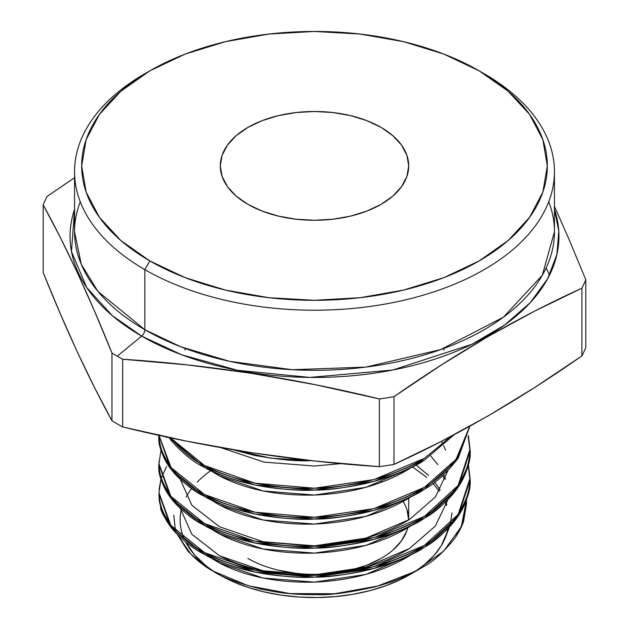 <?xml version="1.0" encoding="UTF-8"?>
<svg xmlns="http://www.w3.org/2000/svg" width="629" height="629" viewBox="0 0 629 629"><rect width="100%" height="100%" fill="white"/><g stroke="black" fill="none" stroke-linecap="round" stroke-linejoin="round"><path stroke-width="0.94" d="M247.889 204.331A94.201 54.385 180 0 1 220.299 165.875A94.201 54.385 180 0 1 278.45 115.626A94.201 54.385 180 0 1 381.111 127.42L392.826 135.66L401.53 145.063L406.892 155.269L408.701 165.875L406.892 176.49L401.53 186.687L392.826 196.091L381.111 204.331L366.833 211.092L350.55 216.124L332.875 219.214L314.5 220.26L296.125 219.214L278.45 216.124L262.167 211.092L247.889 204.331L236.174 196.091L227.47 186.687L222.108 176.49L220.299 165.875L222.108 155.269L227.47 145.063L236.174 135.66L247.889 127.42L262.167 120.658L278.45 115.626L296.125 112.536L314.5 111.49L332.875 112.536L350.55 115.626L366.833 120.658L381.111 127.42A94.201 54.385 180 0 1 408.701 165.875A94.201 54.385 180 0 1 350.55 216.124A94.201 54.385 180 0 1 247.889 204.331A94.201 54.385 180 0 1 220.299 165.875A94.201 54.385 180 0 1 278.45 115.626A94.201 54.385 180 0 1 381.111 127.42A94.201 54.385 180 0 1 408.701 165.875A94.201 54.385 180 0 1 350.55 216.124A94.201 54.385 180 0 1 247.889 204.331L262.167 211.092L278.45 216.124L296.125 219.214L314.5 220.26L332.875 219.214L350.55 216.124L366.833 211.092L381.111 204.331L392.826 196.091L401.53 186.687L406.892 176.49L408.701 165.875L406.892 155.269L401.53 145.063L392.826 135.66L381.111 127.42L366.833 120.658L350.55 115.626L332.875 112.536L314.5 111.49L296.125 112.536L278.45 115.626L262.167 120.658L247.889 127.42L236.174 135.66L227.47 145.063L222.108 155.269L220.299 165.875L222.108 176.49L227.47 186.687L236.174 196.091L247.889 204.331A94.201 54.385 180 0 1 247.889 127.42A94.201 54.385 180 0 1 381.111 127.42A94.201 54.385 180 0 1 381.111 204.331A94.201 54.385 180 0 1 247.889 204.331A94.201 54.385 180 0 1 247.889 127.42A94.201 54.385 180 0 1 381.111 127.42A94.201 54.385 180 0 1 381.111 204.331A94.201 54.385 180 0 1 247.889 204.331M419.975 568.789L423.168 566.886C432.673 562.2 443.366 552.474 455.247 537.716C459.681 530.829 462.496 525.239 463.683 520.93L466.521 503.632L466.419 500.252L466.521 503.632L462.818 523.375L455.247 537.716C443.421 552.419 432.728 562.145 423.168 566.886C413.756 572.359 406.248 576.148 400.634 578.263C394.729 580.874 386.175 583.736 374.978 586.857C349.103 592.612 330.068 595.207 317.881 594.641C306.079 594.743 296.369 594.366 288.766 593.509C281.886 592.998 272.569 591.512 260.815 589.059C236.874 582.706 220.936 576.714 213.011 571.085L219.49 574.827A134.37 77.579 0 0 0 409.51 574.827L419.975 568.789L400.634 578.263C394.713 580.881 386.159 583.743 374.978 586.857C349.205 592.597 330.178 595.191 317.881 594.641C306.032 594.743 296.322 594.366 288.766 593.509C281.871 592.99 272.554 591.512 260.815 589.059C236.96 582.745 221.023 576.754 213.011 571.085L219.49 574.827A134.37 77.579 0 0 0 219.49 574.827A134.37 77.579 0 0 0 353.168 594.271A134.37 77.579 0 0 0 446.15 535.507L449.397 527.165L441.346 545.571L434.246 555.171L424.976 564.134M414.417 571.84A134.37 77.579 0 0 0 446.15 535.507L447.942 528.682L446.15 535.507M444.444 479.031L442.612 475.721L444.444 479.031M450.222 524.264L452.015 512.855M176.356 531.772L175.066 527.456L173.777 515.151M187.827 550.98L177.512 534.792L187.827 550.98C196.114 559.841 204.504 566.54 213.011 571.085C204.543 566.572 196.154 559.865 187.827 550.98M210.636 470.759A134.37 77.579 0 0 0 197.278 482.05A134.37 77.579 0 0 1 210.636 470.759M191.664 488.529A134.37 77.579 0 0 0 186.129 497.059A134.37 77.579 0 0 1 191.664 488.529M181.372 509.443A134.37 77.579 0 0 0 184.313 539.179A134.37 77.579 0 0 1 181.372 509.443M185.752 542.174A134.37 77.579 0 0 0 216.313 572.933A134.37 77.579 0 0 1 185.752 542.174L194.44 554.809L205.573 565.4M254.454 455.404C279.465 459.775 298.358 461.505 311.119 460.585C298.453 461.505 279.567 459.775 254.454 455.404L233.139 449.774L254.454 455.404M74.552 231.771L74.552 171.678A239.948 138.529 180 0 0 144.835 269.637A239.948 138.529 0 0 0 484.165 269.637A239.948 138.529 0 0 0 484.165 73.727L479.141 70.825A232.832 134.425 180 0 1 479.141 260.933A232.832 134.425 180 0 1 149.859 260.933L144.835 269.637A239.948 138.529 0 0 0 406.326 299.663A239.948 138.529 0 0 0 554.448 171.678A239.948 138.529 0 0 0 484.165 73.727L479.141 70.825A232.832 134.425 0 0 0 149.859 70.825A232.832 134.425 0 0 0 149.859 260.933L185.146 277.648L225.394 290.071L269.078 297.721L314.5 300.3L359.922 297.721L403.606 290.071L443.854 277.648L479.141 260.933L508.098 240.561L529.61 217.319L542.858 192.104L547.332 165.875L542.858 139.654L529.61 114.431L508.098 91.189L479.141 70.825L443.854 54.102L403.606 41.679L359.922 34.037L314.5 31.45L269.078 34.037L225.394 41.679L185.146 54.102L149.859 70.825L120.902 91.189L99.39 114.431L86.142 139.654L81.668 165.875L86.142 192.104L99.39 217.319L120.902 240.561L149.859 260.933L144.835 269.637A239.948 138.529 0 0 0 484.165 269.637A239.948 138.529 0 0 0 484.165 73.727L479.141 70.825A232.832 134.425 180 0 1 479.141 260.933A232.832 134.425 180 0 1 149.859 260.933L144.835 269.637L144.835 329.73A239.948 138.529 0 0 1 74.552 231.771L81.243 264.243L97.982 291.479L144.835 329.73A5.685 3.287 -60 0 1 141.651 336.114L112.174 315.522L86.708 287.516L71.486 251.569L74.552 209.347A244.453 141.132 180 0 0 141.651 336.114L117.246 356.187A278.954 161.055 0 0 0 122.671 359.23L186.844 364.851L251.018 373.241L315.192 384.704L379.366 398.943A278.954 161.055 0 0 0 393.982 396.679L440.882 365.3L487.837 336.649L534.847 311.033L581.896 288.192A278.954 161.055 0 0 0 585.811 279.756L568.616 238.391L554.448 206.375L568.616 238.391L585.811 279.756A278.954 161.055 0 0 1 581.896 288.192L581.896 355.92L534.847 387.393L487.837 416.068L440.882 441.637L393.982 464.406A278.954 161.055 180 0 1 379.366 466.671L315.192 461.057L251.018 452.66L186.844 441.196L122.671 426.957A278.954 161.055 180 0 1 117.246 423.915A278.954 161.055 180 0 0 122.671 426.957L122.671 359.23L186.844 364.851L251.018 373.241L315.192 384.704L379.366 398.943A278.954 161.055 0 0 0 393.982 396.679L440.882 365.3L487.837 336.649L534.847 311.033L581.896 288.192L581.896 355.92L534.847 387.393L487.837 416.068L440.882 441.637L393.982 464.406L393.982 396.679C456.497 352.885 519.137 316.717 581.896 288.192A278.954 161.055 0 0 0 585.811 279.756L585.811 347.483A278.954 161.055 180 0 1 581.896 355.92C519.137 399.855 456.497 436.015 393.982 464.406A278.954 161.055 180 0 1 379.366 466.671L315.192 461.057L251.018 452.66L186.844 441.196L122.671 426.957L122.671 359.23C208.238 364.765 293.798 378.005 379.366 398.943L379.366 466.671C293.798 461.136 208.238 447.903 122.671 426.957A278.954 161.055 180 0 1 117.246 423.915A278.954 161.055 0 0 1 111.97 420.785L94.775 388.046L77.579 352.531L60.384 313.942L43.189 272.585L43.189 204.857L60.384 237.597L77.579 273.112L94.775 311.693L111.97 353.058L111.97 420.785L94.775 388.046L77.579 352.531L60.384 313.942L43.189 272.585L43.189 204.857A278.954 161.055 180 0 1 47.104 196.413A278.954 161.055 180 0 0 43.189 204.857L60.384 237.597L77.579 273.112L94.775 311.693L111.97 353.058L111.97 420.785A278.954 161.055 0 0 0 117.246 423.915A278.954 161.055 0 0 1 111.97 420.785C89.043 379.09 66.116 329.69 43.189 272.585L43.189 204.857C66.116 246.552 89.043 295.952 111.97 353.058L111.97 420.785M149.859 70.825L144.835 73.727A239.948 138.529 180 0 0 144.835 269.637L144.835 329.73A239.948 138.529 0 0 0 406.326 359.757A239.948 138.529 0 0 0 554.448 231.771L554.448 171.678M546.184 267.805L549.526 275.125M80.268 201.728A239.948 138.529 0 0 0 144.835 329.73A5.685 3.287 -60 0 1 141.651 336.114L181.679 354.795L237.534 370.269L309.79 377.424L392.685 370.033L472.041 344.228L504.71 324.965L530.216 302.698L547.631 278.765L556.909 254.493L558.78 231.071L554.448 209.347A244.453 141.132 180 0 1 429.293 360.92A244.453 141.132 180 0 1 141.651 336.114L117.246 356.187A278.954 161.055 180 0 1 111.97 353.058A278.954 161.055 180 0 0 117.246 356.187A278.954 161.055 0 0 0 122.671 359.23A278.954 161.055 0 0 1 117.246 356.187A278.954 161.055 180 0 1 111.97 353.058M451.221 436.267L424.465 458.282C393.817 476.633 357.162 486.602 314.5 488.206C271.838 489.024 235.183 481.468 204.535 465.539L254.989 483.19L314.5 488.206L374.011 479.557L424.465 458.282L451.221 436.267L424.465 458.282C415.376 464.87 398.558 471.962 374.011 479.557C348.364 485.619 328.527 488.505 314.5 488.206C300.473 489.268 280.636 487.601 254.989 483.19C230.442 477.246 213.624 471.365 204.535 465.539L204.535 467.363C213.624 473.189 230.442 479.07 254.989 485.014C280.636 489.425 300.473 491.1 314.5 490.038C328.527 490.329 348.364 487.444 374.011 481.389C398.558 473.794 415.376 466.702 424.465 460.106L454.012 434.788L424.465 460.106L374.011 481.389L314.5 490.038L254.989 485.014L204.535 467.363C235.183 483.292 271.838 490.848 314.5 490.038C357.162 488.434 393.817 478.457 424.465 460.106L454.012 434.788M468.393 464.642L470.02 478.237C469.336 504.081 454.154 526.449 424.465 545.359C393.817 563.702 357.162 573.679 314.5 575.283C271.838 576.093 235.183 568.537 204.535 552.608L254.989 570.259L314.5 575.283L374.011 566.635L424.465 545.359L458.179 514.412L470.02 478.237L468.393 464.642L470.02 478.237C471.192 486.72 467.245 498.781 458.179 514.412C446.456 529.406 435.221 539.721 424.465 545.359C415.376 551.947 398.558 559.039 374.011 566.635C348.364 572.697 328.527 575.574 314.5 575.283C300.473 576.345 280.636 574.67 254.989 570.259C230.442 564.315 213.624 558.434 204.535 552.608L204.535 554.44C213.624 560.258 230.442 566.147 254.989 572.091C280.636 576.494 300.473 578.169 314.5 577.107C328.527 577.406 348.364 574.521 374.011 568.459C398.558 560.864 415.376 553.772 424.465 547.183C435.221 541.553 446.456 531.238 458.179 516.236C467.245 500.605 471.192 488.552 470.02 480.061C469.336 505.905 454.154 528.281 424.465 547.183C393.817 565.534 357.162 575.504 314.5 577.107C271.838 577.925 235.183 570.369 204.535 554.44L254.989 572.091L314.5 577.107L374.011 568.459L424.465 547.183L458.179 516.236L470.02 480.061L468.165 465.554L470.012 479.149M468.393 435.614L470.02 449.216C469.336 475.052 454.154 497.429 424.465 516.33C393.817 534.681 357.162 544.651 314.5 546.255C271.838 547.073 235.183 539.517 204.535 523.587L254.989 541.239L314.5 546.255L374.011 537.606L424.465 516.33L458.179 485.384L470.02 449.216L468.393 435.614L470.02 449.216C471.192 457.7 467.245 469.753 458.179 485.384C446.456 500.385 435.221 510.701 424.465 516.33C415.376 522.919 398.558 530.011 374.011 537.606C348.364 543.668 328.527 546.554 314.5 546.255C300.473 547.316 280.636 545.65 254.989 541.239C230.442 535.295 213.624 529.414 204.535 523.587L204.535 525.412C213.624 531.238 230.442 537.119 254.989 543.063C280.636 547.474 300.473 549.148 314.5 548.087C328.527 548.378 348.364 545.492 374.011 539.438C398.558 531.843 415.376 524.751 424.465 518.154C435.221 512.525 446.456 502.209 458.179 487.216C467.245 471.585 471.192 459.524 470.02 451.04C469.336 476.884 454.154 499.253 424.465 518.154C393.817 536.506 357.162 546.483 314.5 548.087C271.838 548.897 235.183 541.341 204.535 525.412L254.989 543.063L314.5 548.087L374.011 539.438L424.465 518.154L458.179 487.216L470.02 451.04L468.165 436.526M469.69 426.305L456.104 459.288L424.465 487.31C393.817 505.653 357.162 515.631 314.5 517.235C271.838 518.052 235.183 510.489 204.535 494.559L254.989 512.21L314.5 517.235L374.011 508.586L424.465 487.31L456.104 459.288L469.69 426.305L458.179 456.363C446.456 471.357 435.221 481.672 424.465 487.31C415.376 493.899 398.558 500.991 374.011 508.586C348.364 514.648 328.527 517.525 314.5 517.235C300.473 518.296 280.636 516.621 254.989 512.21C230.442 506.266 213.624 500.385 204.535 494.559L204.535 496.391C213.624 502.209 230.442 508.098 254.989 514.042C280.636 518.445 300.473 520.12 314.5 519.059C328.527 519.357 348.364 516.472 374.011 510.41C398.558 502.815 415.376 495.723 424.465 489.134C435.221 483.504 446.456 473.189 458.179 458.187L469.863 426.21L456.772 460.2L424.465 489.134L374.011 510.41L314.5 519.059L254.989 514.042L204.535 496.391C235.183 512.321 271.838 519.876 314.5 519.059C357.162 517.455 393.817 507.485 424.465 489.134L456.772 460.2L469.863 426.21M159.098 489.417L160.969 479.149L158.98 492.751L170.821 525.294L204.535 552.608C194.109 547.717 183.409 539.289 172.425 527.338C163.005 513.807 158.587 503.719 159.184 497.075L158.98 492.751L160.969 479.149M161.252 478.237L166.591 466.451M204.535 554.44L204.535 552.608L204.535 554.44C194.966 549.715 185.343 542.528 175.672 532.873C165.191 519.279 160.175 510.646 160.631 506.966L158.98 494.575C159.664 517.997 174.846 537.952 204.535 554.44L170.821 527.126L158.988 493.663M158.98 463.722L160.969 450.128L158.98 463.722L170.821 496.273L204.535 523.587C174.846 507.1 159.664 487.145 158.98 463.722L158.98 465.554C157.808 473.267 161.755 484.118 170.821 498.097C182.544 511.448 193.779 520.553 204.535 525.412L204.535 523.587C193.779 518.721 182.544 509.616 170.821 496.273C161.755 482.286 157.808 471.443 158.98 463.722L159.043 461.332M166.457 437.65L166.827 437.029M170.821 467.245C161.755 453.265 157.808 442.415 158.98 434.702L158.98 436.526C157.808 444.247 161.755 455.089 170.821 469.077C182.544 482.419 193.779 491.524 204.535 496.391L204.535 494.559C193.779 489.7 182.544 480.595 170.821 467.245M170.821 438.224L204.535 465.539C193.779 460.672 182.544 451.567 170.821 438.224M204.535 465.539L204.535 467.363C193.779 462.504 182.544 453.399 170.821 440.048L168.957 437.485L204.535 467.363L204.535 465.539L170.514 437.815M585.811 347.483A278.954 161.055 180 0 1 581.896 355.92A278.954 161.055 180 0 0 585.811 347.483L585.811 279.756L585.811 347.483M70.55 180.421L47.104 196.413L70.55 180.421M393.982 464.406L393.982 396.679A278.954 161.055 0 0 1 379.366 398.943L379.366 466.671A278.954 161.055 180 0 0 393.982 464.406L393.982 396.679M74.552 171.678A239.948 138.529 180 0 1 147.375 72.28A239.948 138.529 180 0 0 144.835 269.637L144.835 329.73L180.586 346.721L229.443 361.305L292.273 369.71L365.819 367.1L440.772 349.567L503.428 317.173L542.324 275.243L554.448 231.771M409.699 574.717L400.642 579.513L386.017 585.646L370.096 590.6L353.168 594.271L335.54 596.591L317.535 597.526L299.475 597.063L281.682 595.199L264.487 591.975L248.196 587.447L233.1 581.699L219.49 574.827A134.37 77.579 0 0 0 219.49 574.827L213.011 571.085L190.972 554.314L177.543 534.823M278.45 570.22L296.125 573.318M332.875 573.318L350.55 570.22L366.833 565.196L381.111 558.426M392.826 550.186L401.53 540.783L406.892 530.585L407.702 527.857A94.201 54.385 0 0 1 344.126 571.596A94.201 54.385 0 0 1 247.889 558.426A94.201 54.385 0 0 0 344.126 571.596A94.201 54.385 0 0 0 407.702 527.857M402.474 500.519A94.201 54.385 0 0 1 408.701 519.994A94.201 54.385 0 0 0 408.701 519.971L406.892 509.364M340.957 463.612L314.5 466.026L264.007 462.118L220.858 447.651L264.007 462.118L314.5 466.026L340.957 463.612L314.5 466.026L264.007 462.118L220.858 447.651M412.357 466.875L409.51 468.699L365.921 487.333L314.5 495.054L263.079 490.958L219.49 475.956L208.985 469.659L219.49 475.956L263.079 490.958L314.5 495.054L365.921 487.333L409.51 468.699L412.357 466.875L409.51 468.699C383.03 484.715 351.359 493.498 314.5 495.054C277.641 495.919 245.97 489.559 219.49 475.956L208.985 469.659M412.357 495.896L409.51 497.728L365.921 516.354L314.5 524.075L263.079 519.986L219.49 504.985L208.977 498.679L219.49 504.985L263.079 519.986L314.5 524.075L365.921 516.354L409.51 497.728L412.357 495.896L409.51 497.728C383.03 513.744 351.359 522.526 314.5 524.075C277.641 524.948 245.97 518.579 219.49 504.985L208.977 498.679M412.357 524.924L409.51 526.748L365.921 545.382L314.5 553.103L263.079 549.007L219.49 534.005L208.985 527.707L219.49 534.005L263.079 549.007L314.5 553.103L365.921 545.382L409.51 526.748L412.357 524.924L409.51 526.748C383.03 542.764 351.359 551.547 314.5 553.103C277.641 553.968 245.97 547.607 219.49 534.005L208.985 527.707M412.357 553.945L409.51 555.777L365.921 574.403L314.5 582.124L263.079 578.035L219.49 563.034L208.977 556.728L219.49 563.034L263.079 578.035L314.5 582.124L365.921 574.403L409.51 555.777L412.357 553.945L409.51 555.777C383.03 571.792 351.359 580.575 314.5 582.124C277.641 582.997 245.97 576.628 219.49 563.034L208.977 556.728M439.38 491.391L433.011 483.426L439.396 491.367M445.316 502.256L446.488 505.433M446.755 504.544L445.851 501.745L446.755 504.544M440.229 490.038L434.67 482.199L440.229 490.038M428.624 475.524L416.052 464.949L428.624 475.524M180.326 508.491L191.845 534.273L219.49 555.777L263.079 570.778L314.5 574.867L365.921 567.146L409.51 548.519L435.307 526.096L447.942 499.662L435.307 526.096L409.51 548.519C383.03 564.535 351.359 573.318 314.5 574.867C277.641 575.739 245.97 569.371 219.49 555.777M180.326 479.463L191.845 505.252L219.49 526.748L263.079 541.75L314.5 545.846L365.921 538.125L409.51 519.491L435.307 497.075L447.942 470.634L435.307 497.075L409.51 519.491C383.03 535.507 351.359 544.297 314.5 545.846M158.988 435.614L170.821 469.077L204.535 496.391L204.535 494.559L171.049 467.544L158.988 435.323M445.552 479.149L443.712 474.73L445.552 479.149M437.847 464.642L430.779 455.978L437.847 464.642M445.552 450.128L443.712 445.702L445.552 450.128M443.099 444.428L441.464 441.338M158.988 464.642L170.821 498.097L204.535 525.412L204.535 523.587M466.419 500.259L461.348 526.607L443.728 551.075L415.101 571.47L377.612 586.055L334.675 593.745L290.095 593.595L248.266 585.741L213.011 571.085L219.49 574.827M233.603 449.853L270.918 458.179L310.938 460.593M548.732 201.728A239.948 138.529 0 0 1 429.961 353.215A239.948 138.529 0 0 1 144.835 329.73A5.685 3.287 -60 0 1 141.651 336.114A244.453 141.132 180 0 1 74.552 209.347M554.448 209.347A244.453 141.132 180 0 1 429.293 360.92A244.453 141.132 180 0 1 141.651 336.114L117.246 356.187M204.535 552.608C174.846 536.128 159.664 516.173 158.98 492.751L158.98 494.575M158.98 465.554C159.664 488.977 174.846 508.932 204.535 525.412M158.98 436.526C159.664 459.948 174.846 479.903 204.535 496.391M204.535 494.559C174.846 478.079 159.664 458.124 158.98 434.702M168.957 437.485L204.535 467.363M122.671 426.957L122.671 359.23M43.189 204.857A278.954 161.055 180 0 1 47.104 196.413L74.552 177.755M379.366 398.943L379.366 466.671M581.896 288.192L581.896 355.92M484.165 73.727L479.141 70.825A232.832 134.425 0 0 0 149.859 70.825A232.832 134.425 0 0 0 149.859 260.933M412.396 466.86L426.753 477.332M445.269 502.296L446.456 505.535M382.07 482.081A94.201 54.385 0 0 0 381.111 481.515M443.893 348.435L443.893 350.078M470.02 478.237L470.02 480.061M470.02 449.216L470.02 451.04M185.107 348.435L185.107 350.078M408.701 519.971L408.701 498.231"/></g></svg>
